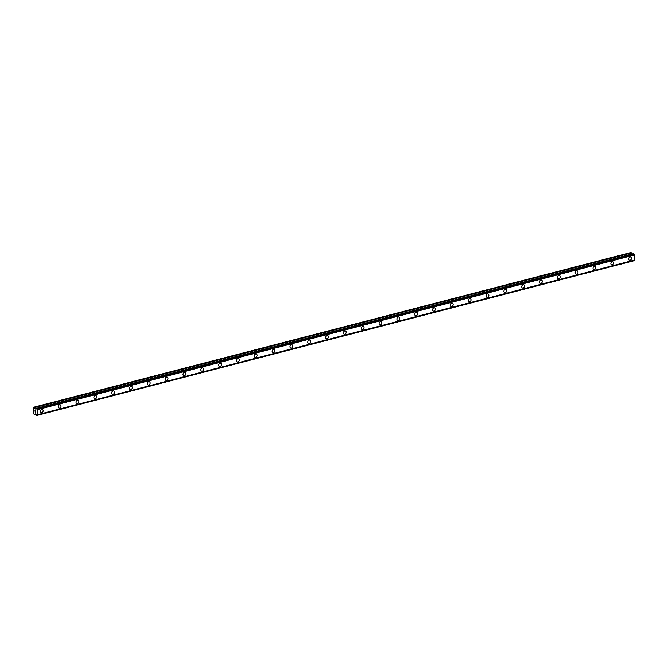 <?xml version="1.0" encoding="UTF-8"?>
<svg xmlns="http://www.w3.org/2000/svg" width="668" height="668" viewBox="0 0 668 668"><rect width="100%" height="100%" fill="white"/><g stroke="black" fill="none" stroke-linecap="round" stroke-linejoin="round"><path stroke-width="1" d="M42.435 409.459A1.754 1.344 -67.9 0 1 41.115 412.707A1.754 1.344 -67.9 0 1 42.435 409.459A1.754 1.344 -67.9 0 1 41.115 412.707M60.262 404.833A1.754 1.344 -67.9 0 1 58.943 408.09A1.754 1.344 -67.9 0 1 60.262 404.833A1.754 1.344 -67.9 0 1 58.943 408.09M78.089 400.216A1.754 1.344 -67.9 0 1 76.77 403.472A1.754 1.344 -67.9 0 1 78.089 400.216A1.754 1.344 -67.9 0 1 76.77 403.472M95.916 395.598A1.754 1.344 -67.9 0 1 94.597 398.846A1.754 1.344 -67.9 0 1 95.916 395.598A1.754 1.344 -67.9 0 1 94.597 398.846M113.744 390.98A1.754 1.344 -67.9 0 1 112.424 394.229A1.754 1.344 -67.9 0 1 113.744 390.98A1.754 1.344 -67.9 0 1 112.424 394.229M131.571 386.363A1.754 1.344 -67.9 0 1 130.252 389.611A1.754 1.344 -67.9 0 1 131.571 386.363A1.754 1.344 -67.9 0 1 130.252 389.611M149.398 381.737A1.754 1.344 -67.9 0 1 148.079 384.993A1.754 1.344 -67.9 0 1 149.398 381.737A1.754 1.344 -67.9 0 1 148.079 384.993M167.225 377.119A1.754 1.344 -67.9 0 1 165.906 380.368A1.754 1.344 -67.9 0 1 167.225 377.119A1.754 1.344 -67.9 0 1 165.906 380.376M185.053 372.502A1.754 1.344 -67.9 0 1 183.733 375.75A1.754 1.344 -67.9 0 1 185.053 372.502A1.754 1.344 -67.9 0 1 183.733 375.75M202.88 367.884A1.754 1.344 -67.9 0 1 201.561 371.132A1.754 1.344 -67.9 0 1 202.88 367.884A1.754 1.344 -67.9 0 1 201.561 371.132M220.707 363.258A1.754 1.344 -67.9 0 1 219.388 366.515A1.754 1.344 -67.9 0 1 220.707 363.267A1.754 1.344 -67.9 0 1 219.388 366.515M238.534 358.641A1.754 1.344 -67.9 0 1 237.215 361.897A1.754 1.344 -67.9 0 1 238.534 358.641A1.754 1.344 -67.9 0 1 237.215 361.897M256.362 354.023A1.754 1.344 -67.9 0 1 255.042 357.271A1.754 1.344 -67.9 0 1 256.362 354.023A1.754 1.344 -67.9 0 1 255.042 357.271M274.189 349.406A1.754 1.344 -67.9 0 1 272.87 352.654A1.754 1.344 -67.9 0 1 274.189 349.406A1.754 1.344 -67.9 0 1 272.87 352.654M292.016 344.788A1.754 1.344 -67.9 0 1 290.697 348.036A1.754 1.344 -67.9 0 1 292.016 344.788A1.754 1.344 -67.9 0 1 290.697 348.036M309.843 340.162A1.754 1.344 -67.9 0 1 308.524 343.419A1.754 1.344 -67.9 0 1 309.843 340.162A1.754 1.344 -67.9 0 1 308.524 343.419M327.671 335.545A1.754 1.344 -67.9 0 1 326.351 338.801A1.754 1.344 -67.9 0 1 327.671 335.545A1.754 1.344 -67.9 0 1 326.351 338.801M345.498 330.927A1.754 1.344 -67.9 0 1 344.179 334.175A1.754 1.344 -67.9 0 1 345.498 330.927A1.754 1.344 -67.9 0 1 344.179 334.175M363.325 326.31A1.754 1.344 -67.9 0 1 362.006 329.558A1.754 1.344 -67.9 0 1 363.325 326.31A1.754 1.344 -67.9 0 1 362.006 329.558M381.152 321.692A1.754 1.344 -67.9 0 1 379.833 324.94A1.754 1.344 -67.9 0 1 381.152 321.692A1.754 1.344 -67.9 0 1 379.833 324.94M398.98 317.066A1.754 1.344 -67.9 0 1 397.66 320.323A1.754 1.344 -67.9 0 1 398.98 317.066A1.754 1.344 -67.9 0 1 397.66 320.323M416.807 312.449A1.754 1.344 -67.9 0 1 415.488 315.697A1.754 1.344 -67.9 0 1 416.807 312.449A1.754 1.344 -67.9 0 1 415.488 315.705M434.634 307.831A1.754 1.344 -67.9 0 1 433.315 311.079A1.754 1.344 -67.9 0 1 434.634 307.831A1.754 1.344 -67.9 0 1 433.315 311.079M452.461 303.214A1.754 1.344 -67.9 0 1 451.142 306.462A1.754 1.344 -67.9 0 1 452.461 303.214A1.754 1.344 -67.9 0 1 451.142 306.462M470.289 298.588A1.754 1.344 -67.9 0 1 468.969 301.844A1.754 1.344 -67.9 0 1 470.289 298.596A1.754 1.344 -67.9 0 1 468.969 301.844M488.116 293.97A1.754 1.344 -67.9 0 1 486.797 297.227A1.754 1.344 -67.9 0 1 488.116 293.97A1.754 1.344 -67.9 0 1 486.797 297.227M505.943 289.353A1.754 1.344 -67.9 0 1 504.624 292.601A1.754 1.344 -67.9 0 1 505.943 289.353A1.754 1.344 -67.9 0 1 504.624 292.601M523.77 284.735A1.754 1.344 -67.9 0 1 522.451 287.983A1.754 1.344 -67.9 0 1 523.77 284.735A1.754 1.344 -67.9 0 1 522.451 287.983M541.598 280.117A1.754 1.344 -67.9 0 1 540.278 283.366A1.754 1.344 -67.9 0 1 541.598 280.117A1.754 1.344 -67.9 0 1 540.278 283.366M559.425 275.492A1.754 1.344 -67.9 0 1 558.106 278.748A1.754 1.344 -67.9 0 1 559.425 275.492A1.754 1.344 -67.9 0 1 558.106 278.748M577.244 270.874A1.754 1.344 -67.9 0 1 575.933 274.13A1.754 1.344 -67.9 0 1 577.252 270.874A1.754 1.344 -67.9 0 1 575.933 274.13M595.071 266.256A1.754 1.344 -67.9 0 1 593.76 269.505A1.754 1.344 -67.9 0 1 595.079 266.256A1.754 1.344 -67.9 0 1 593.76 269.505M612.898 261.639A1.754 1.344 -67.9 0 1 611.587 264.887A1.754 1.344 -67.9 0 1 612.907 261.639A1.754 1.344 -67.9 0 1 611.587 264.887M630.726 257.021A1.754 1.344 -67.9 0 1 629.415 260.269A1.754 1.344 -67.9 0 1 630.734 257.021A1.754 1.344 -67.9 0 1 629.415 260.269M33.609 407.271L630.817 252.521L34.193 407.505L35.154 409.075L36.339 408.382L37.249 409.709L37.391 414.77L36.807 415.479L35.621 413.834L34.469 414.519L33.575 413.834L33.4 407.53L34.193 407.505M632.112 253.99L631.402 252.763M37.283 414.903L634.466 260.169L634.458 254.959L633.473 253.648M634.283 260.219L36.907 415.329M634.049 260.704L36.84 415.454L634.116 260.578M35.705 410.77L35.721 411.388L35.705 410.77M35.053 410.511L35.07 411.129L35.053 410.511M35.003 410.411L35.771 411.413M35.596 411.88L35.045 411.956L35.796 412.265M35.045 411.956L35.696 412.148L35.045 411.956M37.258 414.92L634.466 260.169M634.291 254.675L37.082 409.426M634.366 254.784L37.157 409.526M634.458 254.959L37.249 409.709M634.6 260.019L37.391 414.77M634.516 260.128L37.308 414.87M631.561 252.921L34.352 407.672M36.189 408.599L34.995 408.908M36.097 408.824L35.154 409.075M633.548 253.631L36.339 408.382M633.782 253.723L36.573 408.474M633.857 253.807L36.648 408.557M633.899 253.882L36.69 408.632M633.932 253.982L36.723 408.732M634.091 260.662L36.882 415.404M35.847 414.127L34.536 414.469L35.847 414.127M633.506 253.623L36.297 408.373M634.015 260.729L36.807 415.479M35.863 414.152L34.469 414.519"/></g></svg>

